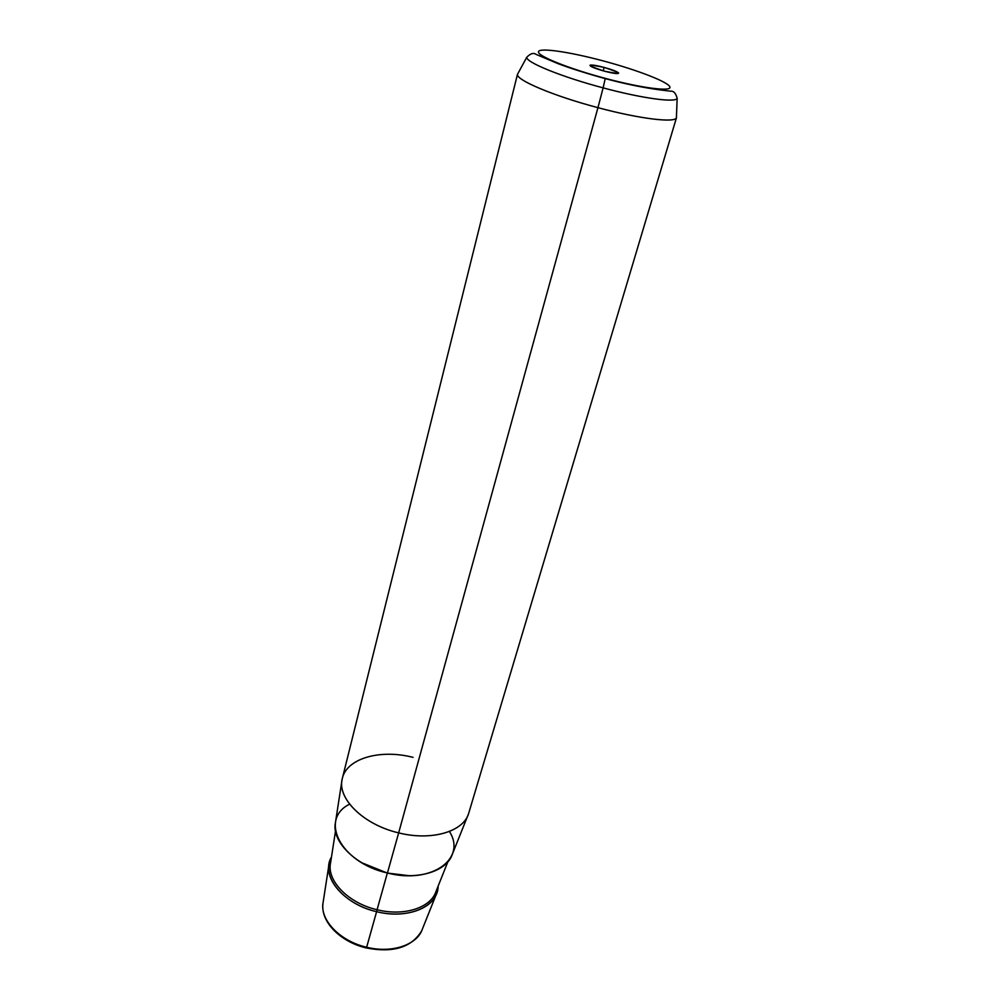 <?xml version="1.0" encoding="UTF-8"?>
<svg xmlns="http://www.w3.org/2000/svg" width="1000" height="1000" viewBox="0 0 1000 1000"><rect width="100%" height="100%" fill="white"/><g stroke="black" fill="none" stroke-linecap="round" stroke-linejoin="round"><path stroke-width="1.5" d="M349.625 804.163C318.962 819.188 340.288 862.6 387.438 873L398.663 832.875C430.988 841.087 462.65 831.95 468.375 814.188L452.3 854.35C446.7 871.513 417.238 880.562 387.438 873C355.412 865.675 331.163 841.2 335.475 822.387L342.075 779.638C337.537 799.062 363.938 824.862 398.663 832.875L387.438 873C431.737 884.625 466.962 858.512 449.4 831.462M413.038 757.362C379.775 748.725 345.45 758.625 342.075 779.638M398.663 832.875L597.95 107.662C640.037 118.987 675.987 123.212 676.525 117.55L468.812 812.887C464.125 831.413 431.85 841.325 398.663 832.875C363.05 824.675 336.463 797.837 342.375 778.3L517.537 74.05C514.75 79.488 552.987 95.825 597.95 107.662L398.663 832.875M604.087 67.4C612.362 69.7 617.212 71.575 618.65 73.012C618.425 74.138 613.7 73.537 604.487 71.2C594.6 68.4 589.775 66.388 590.025 65.188C591.75 64.688 596.438 65.425 604.087 67.4L603.288 70.875L604.087 67.4C585.7 63.688 585.825 64.963 604.487 71.2C622.863 74.875 622.737 73.6 604.087 67.4M422.312 929.25C417.062 944.975 391.8 953.575 366.65 947.237L376.6 911.688C403.975 918.6 431.275 909.737 436.712 893.275L438.113 886.188C438.3 906.45 408.188 919.788 376.6 911.688L366.65 947.237C339.625 941.15 319.325 919.412 323.162 902.125C319.325 919.412 339.625 941.15 366.65 947.237L366.388 947.975L366.65 947.237C391.8 953.575 417.062 944.975 422.312 929.25L436.25 894.425M331.475 857.013L329.075 863.825C325 881.912 347.188 905 376.6 911.688C342.812 904.137 320.213 875.4 331.475 857.013M366.5 947.325L366.388 947.975C340.8 942.038 320.75 922.25 322.912 903.925M603.125 87.875C642.038 98.362 675.612 102.888 677.15 98.375C675.612 102.888 642.038 98.362 603.125 87.875L597.95 107.662L603.125 87.875C561.512 76.875 525.538 62.175 526.763 57.237C525.538 62.175 561.512 76.875 603.125 87.875L605.212 78.6L603.125 87.875M676.413 117.837C674.788 123.088 639.2 118.763 597.95 107.662C553.825 96.037 515.925 80.025 517.487 74.35L526.763 57.237C530.5 53.475 533.587 52.525 536.05 54.387L557.938 63.612C568.275 67.562 586.925 73.637 605.212 78.6L605.212 78.338C568.225 68.487 536.912 55.775 538.475 51.675C539.475 47.413 569.95 51.962 603.425 60.963C636.9 69.9 667.9 81.8 669.85 86.825C672.337 92 642.212 88.263 605.212 78.338L605.212 78.6C644.675 89.213 667.812 90.638 670.6 91.2C673.662 90.85 675.85 93.238 677.15 98.375L676.413 117.837M603.337 60.938L603.425 60.963C569.95 51.962 539.475 47.413 538.475 51.675C536.912 55.775 568.225 68.487 605.212 78.338C642.212 88.263 672.337 92 669.85 86.825C667.9 81.8 636.9 69.9 603.425 60.963L603.337 60.938M409.1 875.688L387.337 873.075L361.788 862.75L387.337 873.075L377.075 909.737C348.288 903.2 326.575 880.612 330.562 862.938C326.575 880.612 348.288 903.2 377.075 909.737L387.337 873.075L409.1 875.688M435.887 891.75C430.575 907.862 403.862 916.513 377.075 909.737L376.6 911.688L377.075 909.737C403.862 916.513 430.575 907.862 435.887 891.75L447.85 861.825M618.65 73.012L617.712 73.587M590.025 65.188L590.538 66.15M323.162 902.125L328.888 865.062M366.425 947.975C393.2 953.112 411.6 947.425 421.613 930.925M330.562 862.938L335.5 831.087"/></g></svg>
